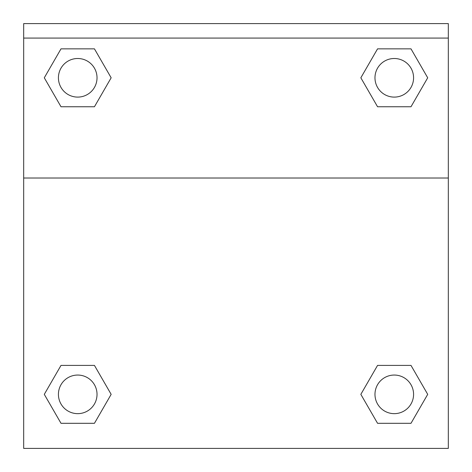<?xml version="1.0" encoding="UTF-8"?>
<svg xmlns="http://www.w3.org/2000/svg" width="472" height="472" viewBox="0 0 472 472"><rect width="100%" height="100%" fill="white"/><g stroke="black" fill="none" stroke-linecap="round" stroke-linejoin="round"><path stroke-width="0.71" d="M410.994 423.307L377.559 423.307L410.994 423.307L377.559 423.307L360.844 394.356L377.559 365.399L392.049 365.399L377.559 365.399L360.844 394.356L377.559 365.399L410.994 365.399L377.559 365.399L410.994 365.399L427.709 394.356L410.994 423.307L427.709 394.356M61.006 365.399L44.291 394.356L61.006 365.399L94.441 365.399L61.006 365.399L94.441 365.399L79.951 365.399L94.441 365.399L111.156 394.356L110.607 395.3M61.006 48.846L94.441 48.846L61.006 48.846L94.441 48.846L111.156 77.797L94.441 106.755L79.951 106.755L94.441 106.755L111.156 77.797L94.441 106.755L61.006 106.755L94.441 106.755L61.006 106.755L44.291 77.797L61.006 48.846L44.291 77.797M410.994 106.755L377.559 106.755L410.994 106.755L427.709 77.797L410.994 106.755L377.559 106.755L360.844 77.797L361.393 76.853M448.323 38.079L448.323 23.6L23.677 23.6L23.677 38.079L448.323 38.079L448.323 448.4L23.677 448.4L23.677 38.079M111.156 394.356L94.441 423.307L61.006 423.307L94.441 423.307L61.006 423.307L44.291 394.356M23.677 178.015L448.323 178.015M377.559 48.846L410.994 48.846L377.559 48.846L360.844 77.797L377.559 48.846L410.994 48.846L427.709 77.797M413.578 394.356A19.305 19.305 0 0 0 384.627 377.635A19.305 19.305 0 0 0 384.627 411.071A19.305 19.305 0 0 0 413.578 394.356M97.025 394.356A19.305 19.305 0 0 0 68.074 377.635A19.305 19.305 0 0 0 68.074 411.071A19.305 19.305 0 0 0 97.025 394.356M413.578 77.797A19.305 19.305 0 0 0 384.627 61.083A19.305 19.305 0 0 0 384.627 94.518A19.305 19.305 0 0 0 413.578 77.797M97.025 77.797A19.305 19.305 0 0 0 68.074 61.083A19.305 19.305 0 0 0 68.074 94.518A19.305 19.305 0 0 0 97.025 77.797M377.559 365.399L392.049 365.399M79.951 365.399L94.441 365.399M392.049 106.755L377.559 106.755M94.441 106.755L79.951 106.755"/></g></svg>
